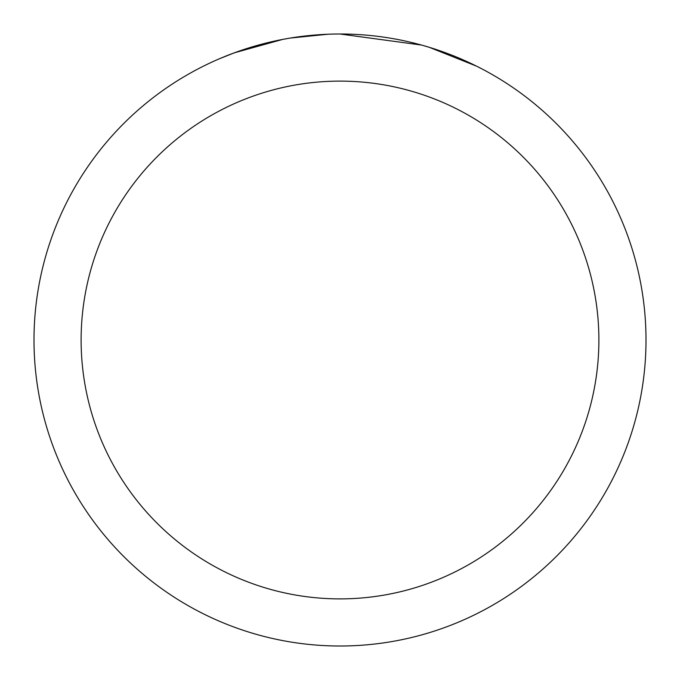<?xml version="1.0" encoding="UTF-8"?>
<svg xmlns="http://www.w3.org/2000/svg" width="680" height="680" viewBox="0 0 680 680"><rect width="100%" height="100%" fill="white"/><g stroke="black" fill="none" stroke-linecap="round" stroke-linejoin="round"><path stroke-width="1.02" d="M348.942 34.136L355.538 34.391M396.482 39.261L398.454 39.636M340 34A306 306 0 0 1 646 340A306 306 0 0 1 340 646A306 306 0 0 1 34 340A306 306 0 0 1 340 34L421.541 45.067M423.7 45.67L429.293 47.319L476.365 66.079M340 81.115A258.885 258.885 0 0 1 598.885 340A258.885 258.885 0 0 1 340 598.885A258.885 258.885 0 0 1 81.115 340A258.885 258.885 0 0 1 340 81.115M288.243 38.411L282.642 39.423L234.422 52.794L219.572 58.692M306.315 35.861L308.771 35.598M243.874 49.487L267.282 42.764M270.716 41.947L282.642 39.423M294.27 37.442L303.161 36.227M304.563 36.057L307.113 35.776M311.55 35.326L319.719 34.672M327.921 34.238L290.394 38.046"/></g></svg>
